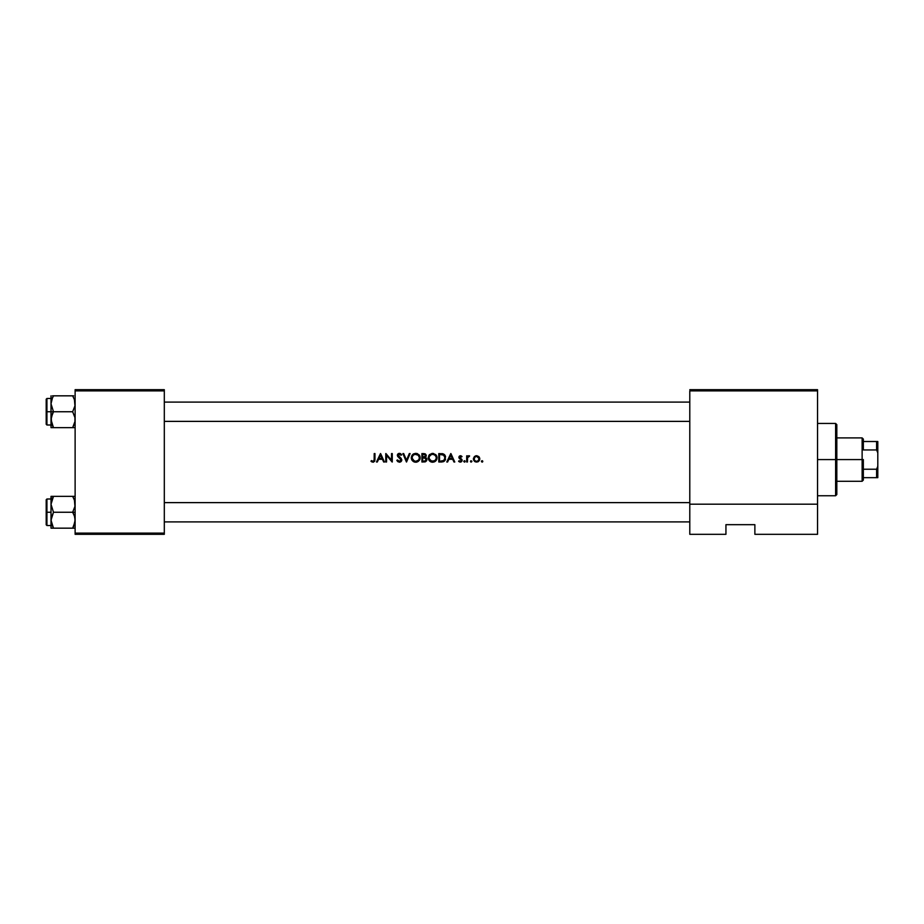 <?xml version="1.0" encoding="UTF-8"?>
<svg xmlns="http://www.w3.org/2000/svg" width="924" height="924" viewBox="0 0 924 924"><rect width="100%" height="100%" fill="white"/><g stroke="black" fill="none" stroke-linecap="round" stroke-linejoin="round"><path stroke-width="1.39" d="M391.522 453.568L392.273 453.568L392.273 462L386.544 455.37L386.544 462L385.782 462L385.782 453.568L391.522 460.198L391.522 453.568L391.522 460.198L385.782 453.568L385.782 462L386.544 462L386.544 455.37L392.273 462L392.273 453.568L391.522 453.568M399.607 454.227L398.117 455.278L401.132 458.35L401.744 460.395L400.288 462.058L397.828 461.677L396.823 460.371L397.528 459.944L399.387 461.353L401.039 459.921L397.632 456.317L397.516 454.539L399.607 453.349L401.686 454.77L401.004 455.289L399.353 454.215L398.209 454.839L399.803 457.207L398.209 454.839L399.353 454.215L401.004 455.289L401.686 454.77L399.792 453.372L397.978 453.892L398.671 453.476M404.62 455.775L406.502 460.21L409.309 453.568L410.117 453.568L406.548 462L402.876 453.568L403.684 453.568L404.62 455.775L403.684 453.568L402.876 453.568L406.445 462L410.117 453.568L409.309 453.568L406.502 460.21L403.684 453.568M428.182 457.819L429.487 460.937L432.628 462.219L435.77 460.926L437.052 457.773C436.809 460.487 435.343 461.965 432.628 462.219L435.1 461.48L436.74 459.482L436.729 456.063L435.758 454.62L432.351 453.349L435.758 454.62L436.983 456.906L436.74 459.482L434.338 461.896L430.931 461.908L428.262 458.685L428.909 455.336L432.351 453.349L429.441 454.654L428.193 457.599M441.395 462L438.784 462L438.784 453.568L443.162 453.869L445.38 456.029L445.056 460.314L443.474 461.688L441.395 462L444.536 460.984L445.564 456.641L443.751 454.134L438.784 453.568L438.784 462L441.822 461.988M450.785 453.568L454.793 462L453.973 462L452.725 459.297L448.902 459.297L447.609 462L446.789 462L450.785 453.568L446.789 462L447.609 462L448.902 459.297L452.725 459.297L453.973 462L454.793 462L450.785 453.568M469.011 456.514L467.579 457.807L467.452 462L466.689 462L466.689 455.832L467.452 455.832L467.452 456.745L469.611 455.936L467.579 457.807L468.249 456.687M471.829 461.134L471.182 462.104L471.887 461.399L471.182 462.104L470.686 460.903L471.864 461.272L470.905 462.058L470.489 461.538L471.182 462.104L471.887 461.399L470.686 460.903L471.887 461.399L471.182 462.104L470.478 461.399L471.044 460.718M482.374 460.753L482.097 462.104L482.802 461.399L482.097 462.104L481.404 461.399L482.374 460.753L482.374 462.058L481.416 461.538L482.594 461.908L482.605 460.914L481.6 460.903L482.802 461.399L482.097 462.104L481.404 461.399L482.097 460.706L481.416 461.272M476.923 455.74L478.932 456.745L479.775 458.939L479.129 456.976L479.764 459.251L478.851 461.192L476.588 462.104L474.324 461.192L473.4 458.939L475.306 455.982L478.701 456.514L476.588 455.728L474.243 456.745L476.588 455.728M464.864 461.988L465.176 461.399L464.472 462.104L465.176 461.399L464.472 462.104L465.176 461.399L464.472 462.104L463.779 461.538L464.749 460.753L464.737 462.058L463.779 461.538L464.968 461.908L464.968 460.914L463.767 461.399L464.472 460.706L465.176 461.399L464.472 462.104L463.767 461.399L464.472 460.706L463.779 461.272M461.272 459.898L459.055 458.073L459.332 456.19L460.695 455.74L462.035 456.606L459.713 456.999L462.15 460.325L460.522 462.104L458.743 461.457L459.078 460.706L460.706 461.284L461.272 459.898L461.053 461.076L458.581 461.272L459.909 462.069M461.423 457.01L460.464 456.479L459.655 457.311L460.302 456.502L462.035 456.606L460.464 455.728L461.873 456.433M423.562 453.568L426.23 455.417L425.259 457.449L426.645 458.558L426.842 460.117L425.179 461.861L421.91 462L421.91 453.568L425.052 453.788L426.23 455.417L425.421 453.996L421.91 453.568L421.91 462L425.179 461.861L426.518 460.88M415.696 453.349L418.884 454.62L420.108 456.906L419.45 460.256L417.047 462.035L414.056 461.908L412.046 460.279L411.307 457.819L411.815 455.717L413.236 454.1L415.477 453.349L412.566 454.654L411.307 457.819L412.612 460.937L415.754 462.219L418.226 461.48L419.866 459.482L419.866 456.063L417.417 453.661L413.444 453.973M380.48 453.568L384.488 462L383.668 462L382.421 459.297L378.597 459.297L377.315 462L376.484 462L380.48 453.568L376.484 462L377.315 462L378.597 459.297L382.421 459.297L383.668 462L384.488 462L380.48 453.568M372.903 461.342L374.139 460.395L374.208 453.568L374.971 453.568L374.694 461.272L373.007 462.219L370.963 461.238L371.413 460.591L373.042 461.353L371.413 460.591L370.963 461.238L373.007 462.219L374.694 461.272L374.971 453.568L374.208 453.568L374.208 459.17L374.208 453.568M817.544 534.315L754.873 534.315L817.544 534.315L817.544 390.887L817.544 504.181L689.789 504.181L689.789 390.887L817.544 390.887L817.544 389.685L689.789 389.685L817.544 389.685L817.544 390.887L689.789 390.887L689.789 534.315L689.789 504.181L817.544 504.181L817.544 534.315M75.121 390.887L164.31 390.887L164.31 533.113L75.121 533.113L75.121 389.685L164.31 389.685L75.121 389.685L75.121 534.315L75.121 533.113L164.31 533.113L164.31 389.685L164.31 390.887L75.121 390.887M164.31 534.315L75.121 534.315L164.31 534.315L164.31 533.113L164.31 534.315M725.941 534.315L689.789 534.315L725.941 534.315L725.941 524.67L754.873 524.67L754.873 534.315L754.873 524.67L725.941 524.67L725.941 534.315M481.404 461.399L481.97 462.092M482.097 462.104L482.79 461.538M474.474 456.514L473.4 458.939L474.324 461.192L477.812 461.885L479.544 460.164L479.764 458.639L478.366 461.596M476.253 455.74L475.306 455.982M474.324 461.192L475.363 461.896M473.411 459.251L473.631 460.164L473.411 459.251M473.411 458.639L473.515 458.027L473.411 458.639M476.888 456.502L478.309 457.207L479.025 458.939L478.32 460.66L476.588 461.353L474.855 460.66L474.162 459.182L474.867 457.207L476.126 456.525M478.967 458.443L476.83 456.491M477.951 460.961L479.025 458.939L478.32 460.66L476.83 461.342L478.216 460.753M474.335 459.875L474.162 459.182L474.335 459.875M475.652 461.18L476.588 461.353L475.652 461.18M474.555 457.576L474.162 459.182M479.729 458.339L479.568 457.761M477.881 456.86L478.921 458.223M470.478 461.399L471.044 462.092M471.182 462.104L471.864 461.538M466.689 455.832L466.689 462L466.689 455.832L467.452 455.832L467.452 456.745L467.452 455.832M468.953 455.728L467.452 456.745L469.126 455.74M468.491 455.809L467.729 456.364M469.196 456.595L469.611 455.936M467.648 457.576L467.983 456.93M467.452 459.297L467.486 458.593M466.689 462L467.452 462M463.779 461.538L464.472 460.706M465.176 461.399L464.61 460.718M461.573 456.167L460.914 455.798M462.127 460.071L459.713 456.999L460.545 456.491L459.863 457.877L461.861 459.378L460.753 458.512L462.139 460.198L461.734 461.469M459.367 461.885L461.134 461.942M459.078 460.706L460.302 461.353L461.388 460.36L458.928 457.034M460.117 461.342L461.388 460.36L460.51 461.33L459.205 460.833M461.18 459.771L458.916 457.599M460.464 455.728L458.962 456.872M459.852 455.844L459.009 456.722M459.667 458.766L460.244 459.136M460.545 456.491L461.307 456.895M450.9 453.568L452.841 457.784M453.973 462L452.725 459.297M448.902 459.297L447.609 462M446.812 461.965L448.787 457.773M450.831 455.209L452.321 458.431L449.307 458.431L450.831 455.209L449.307 458.431L452.321 458.431L450.831 455.209M438.784 462L438.784 453.568M442.515 453.696L441.834 453.615M443.739 454.134L444.513 454.712M445.252 459.967L445.553 459.147M443.474 461.688L444.525 460.984M440.459 454.435L439.547 454.423L439.547 461.134L439.547 454.423L443.705 455.151L444.952 457.888L443.797 460.475L440.505 461.134M442.076 454.527L441.441 454.469M444.906 457.288L444.617 456.283M444.652 456.341L443.22 454.851L444.825 456.837M443.797 460.464L444.687 459.309M441.118 461.122L442.192 461.064M445.091 455.451L444.663 454.862M435.77 454.62L432.132 453.372L428.909 455.336M436.983 456.906L437.052 457.553M432.409 462.208L431.577 462.104M430.931 461.908L429.487 460.949M430.318 461.596L428.632 459.771M428.193 458.038L428.262 458.685M435.239 455.255L432.605 454.215L435.054 455.105L436.22 457.022L436.105 458.974L434.603 460.81L431.219 461.099L429.21 459.193L429.14 456.606L431.739 454.308L434.453 454.689L436.151 456.756M435.978 456.294L435.204 455.232M433.31 461.284L435.216 460.348L433.333 461.284M435.32 460.244L436.14 458.858M430.907 460.961L428.955 458.165M431.901 461.295L429.094 458.87M431.889 454.285L431.208 454.481L431.889 454.285M430.884 454.643L430.284 455.024L430.884 454.631M430.007 455.255L429.394 456.04L430.018 455.255M436.729 456.063L433.437 453.418M434.257 454.596L432.963 454.227M426.241 455.659L425.259 457.449L426.022 454.724L423.804 453.568M425.687 457.114L426.218 455.925M426.876 459.852L425.259 457.449L426.865 459.24M424.878 461.942L425.652 461.665M425.363 456.225L422.672 457.137L422.672 454.423L424.959 454.689L425.479 455.671L425.294 455.001L425.259 456.398L423.18 457.137L424.763 456.872M424.382 457.022L425.202 456.491M422.672 458.004L424.751 458.096L422.672 458.004L422.672 461.134L422.672 458.004M426.114 459.806L424.751 458.096L425.71 458.604L426.126 459.609L424.751 458.096L423.169 458.004M424.936 461.03L423.746 461.134L425.641 460.66L426.114 459.401M425.086 460.984L425.721 460.579M423.746 461.134L422.672 461.134L423.746 461.134M426.784 458.893L426.207 457.981M425.918 457.761L425.259 457.449M424.74 461.064L424.151 461.122M423.7 454.423L422.672 454.423L422.672 457.137L424.162 457.068M411.319 457.599L411.388 456.941M412.312 454.943L411.63 456.121M416.574 453.418L417.417 453.649M419.854 456.052L418.872 454.608M420.177 457.773L417.047 462.035L419.45 460.256L420.177 457.773M415.973 462.208L416.632 462.139M414.391 462.023L415.534 462.208M414.056 461.908L411.838 459.944M413.444 461.596L412.058 460.279M411.757 459.782L411.388 458.674M411.307 457.819L411.388 458.685M415.904 454.215L418.179 455.105L419.427 457.773L418.618 460.048L415.731 461.353L413.155 460.348L412.069 457.819L412.878 455.532L414.864 454.308L418.329 455.232L415.546 454.215M416.447 461.284L417.128 461.099L416.447 461.284M418.445 460.244L419.265 458.858M412.219 458.87L414.345 461.099L412.081 458.165M415.026 461.295L414.021 460.961M415.015 454.285L414.333 454.481L415.015 454.285M414.01 454.643L413.409 455.024L414.01 454.631M413.144 455.255L412.531 456.04L413.144 455.255M413.767 453.788L412.889 454.365M419.866 459.482L420.108 458.651M417.382 454.596L416.089 454.227M404.654 457.773L402.876 453.568M404.631 455.786L406.502 460.21L409.309 453.568M408.362 457.715L406.548 462M400.265 461.134L399.387 461.353L401.039 459.921L399.387 461.353L397.528 459.944L396.823 460.371L399.18 462.208M401.028 460.071L400.739 459.089L401.028 460.071M399.63 458.05L400.658 458.997M397.978 456.768L399.214 457.75L397.366 455.486M398.14 456.918L399.214 457.75M397.366 455.116L397.713 454.192M399.041 453.384L400.658 453.707M399.607 453.349L400.843 453.834M399.353 454.215L400.808 455.058M398.128 455.162L399.226 456.803M401.778 459.713L400.496 457.75L401.79 459.933L399.387 462.219L401.062 461.561L401.79 459.933L399.803 457.207M400.75 461.815L401.409 461.168M401.605 460.833L401.778 460.164M401.132 458.35L400.161 457.472M398.14 455.058L398.902 454.273M400.623 458.962L401.039 459.921M385.943 453.568L391.522 460.198M392.099 462L389.27 458.627M380.596 453.568L382.536 457.773M383.668 462L382.421 459.297M378.597 459.297L377.315 462M376.495 461.965L378.482 457.773M380.526 455.209L382.016 458.431L379.002 458.431L380.526 455.209L379.002 458.431L382.016 458.431L380.526 455.209M374.971 453.568L374.959 459.782M374.925 460.279L374.971 459.263M373.504 462.162L370.963 461.238M371.667 460.764L373.365 461.307M374.174 460.164L373.481 461.261M374.208 459.17L373.827 461.018M371.182 461.434L371.887 461.931M478.978 459.413L479.013 458.697M442.781 460.961L443.381 460.729M835.619 459.586L835.619 495.749L835.619 459.586L817.544 459.586L835.619 459.586L835.619 423.435L835.619 459.586L836.821 459.586L835.619 459.586M836.821 494.536L836.821 459.586L836.821 494.536L835.619 495.749L817.544 495.749M836.821 424.636L836.821 459.586L836.821 424.636L835.619 423.435L817.544 423.435M689.789 421.379L164.31 421.379L689.789 421.379M51.143 421.379L51.709 423.804L51.201 417.636L53.477 411.746L51.016 403.788L51.016 411.746L53.477 411.746L51.016 403.788L52.495 397.736L51.143 402.102M164.31 402.102L689.789 402.102L164.31 402.102M75.006 421.379L72.661 427.65L74.671 423.019M75.006 402.102L74.948 405.844L72.661 411.746L53.477 411.746L72.661 411.746L74.948 417.602L74.948 421.748L74.948 417.602L72.661 411.746L74.948 405.844L74.428 399.676L75.006 402.102M74.948 518.121L74.948 522.303L73.654 526.264L75.121 520.212L74.428 516.1L74.948 518.121M73.654 514.148L74.428 516.1L72.661 512.254L53.477 512.254L51.016 504.308L53.477 496.35L52.495 498.244L53.477 496.35L51.016 496.35L52.495 496.35L51.016 496.35L51.016 512.254L46.2 512.254L46.2 524.797L46.2 499.722L46.928 525.513L46.928 512.254L51.016 512.254L51.016 520.212L53.477 512.254L72.661 512.254L73.654 514.148M75.121 512.254L72.661 512.254L75.121 512.254M53.026 527.338L53.477 528.17L72.661 528.17L73.654 526.276L72.661 528.17L53.477 528.17L51.016 520.212L51.016 528.17L53.477 528.17L51.201 522.303L51.201 518.156L53.477 512.254L51.016 504.308L51.016 528.17M75.006 502.621L74.428 500.196L74.948 506.364L72.661 512.254L74.948 506.364L74.428 500.196L74.948 502.217M73.724 498.394L72.661 496.35L75.121 496.35L72.661 496.35L74.428 500.196L72.661 496.35L53.477 496.35L72.661 496.35L74.428 500.196M52.425 498.394L51.016 504.308L51.201 496.35M75.121 528.17L73.654 528.17L75.121 528.17M72.661 528.17L74.44 528.17L72.661 528.17L75.006 521.898M51.016 498.995L46.928 498.995L46.928 512.254L46.928 498.995L46.2 499.722M51.201 528.17L52.495 528.17M52.495 498.244L51.478 500.97M51.709 500.196L51.201 502.217M53.477 528.17L51.709 524.312M74.44 524.301L74.671 523.527M73.654 395.83L53.477 395.83L52.495 397.724L53.477 395.83L72.661 395.83L74.428 399.676M52.425 425.606L53.477 427.65L72.661 427.65L53.477 427.65L51.016 419.692L51.016 427.65L53.477 427.65L52.495 427.65L53.477 427.65L51.201 421.783M74.948 427.65L72.661 427.65L73.654 427.65L72.661 427.65L74.428 423.804M52.495 395.83L53.477 395.83L51.709 399.676L53.477 395.83L52.495 395.83M52.425 397.874L51.016 403.788L51.016 427.65M51.478 400.473L51.709 399.699M164.31 502.621L689.789 502.621L164.31 502.621M689.789 521.898L164.31 521.898L689.789 521.898M46.928 411.746L46.928 398.487L46.928 411.746L51.016 411.746L46.928 411.746L46.928 425.005L46.928 411.746L46.2 411.746L46.928 411.746M46.2 399.203L46.2 411.746L46.2 399.203L46.928 398.487L51.016 398.487M51.016 395.83L51.016 403.788L51.016 395.83M46.2 424.278L46.2 411.746L46.2 424.278L46.928 425.005L51.016 425.005M51.709 423.804L53.477 427.65L51.201 427.65M52.495 413.64L53.477 411.746L51.016 411.746L51.016 419.692L52.495 413.64M53.477 395.83L52.495 397.724M73.123 396.662L72.661 395.83M863.339 477.673L863.339 459.586L862.127 459.586L862.127 481.288L862.127 459.586L836.821 459.586L862.127 459.586L862.127 437.895L862.127 459.586L863.339 459.586L863.339 480.076L863.339 477.673L877.8 477.673L877.8 466.297L876.599 469.23L863.339 469.23L876.599 469.23L876.599 477.673L876.599 469.23L877.8 466.297L877.8 477.673L863.339 477.673M863.339 449.953L863.339 439.096L863.339 449.953L876.599 449.953L877.8 452.876L877.8 466.297L877.8 441.51L863.339 441.51L876.599 441.51L876.599 449.953L876.599 441.51L877.8 441.51L877.8 452.876L876.599 449.953L863.339 449.953M51.016 525.513L46.928 525.513L46.2 524.797M863.339 480.076L862.127 481.288L836.821 481.288M836.821 437.895L862.127 437.895L863.339 439.096"/></g></svg>
